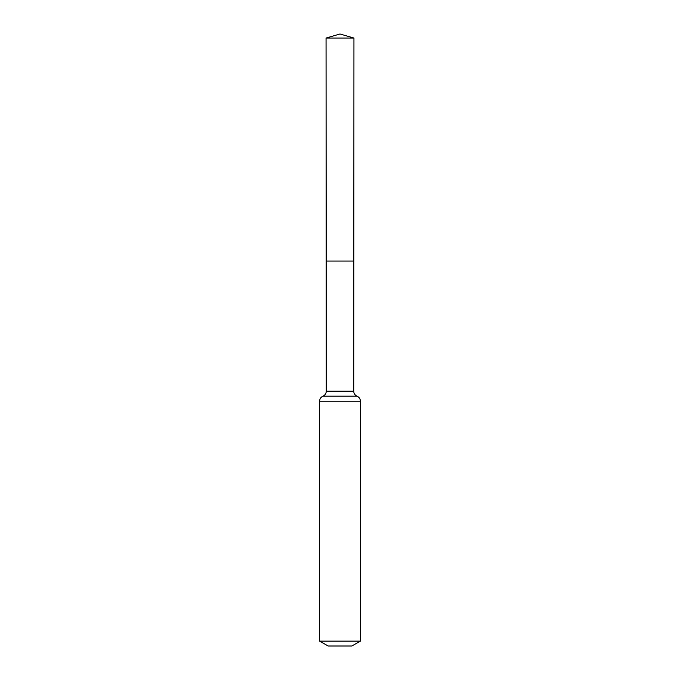 <?xml version="1.0" encoding="UTF-8"?>
<svg xmlns="http://www.w3.org/2000/svg" width="680" height="680" viewBox="0 0 680 680"><rect width="100%" height="100%" fill="white"/><g stroke="black" fill="none" stroke-linecap="round" stroke-linejoin="round"><path stroke-width="0.51" stroke-dasharray="3.4 2.55" d="M353.804 261.052L326.196 261.052L353.804 261.052M351.9 646L328.1 646M360.4 641.096L319.6 641.096M353.94 38.046L326.06 38.046M340 34L340 261.052M353.719 391.161L326.281 391.161M360.4 401.2L319.6 401.2M357.059 396.185L322.94 396.185"/><path stroke-width="1.02" d="M319.6 641.096L360.4 641.096L351.9 646L328.1 646L319.6 641.096L319.6 401.2C319.702 398.854 320.815 397.188 322.94 396.185C325.065 395.182 326.179 393.507 326.281 391.161L353.719 391.161L353.94 38.046L326.06 38.046L340 34L353.94 38.046M326.281 391.161L326.196 261.052L353.804 261.052L326.196 261.052L326.06 38.046M360.4 641.096L360.4 401.2C360.298 398.854 359.184 397.188 357.059 396.185C354.934 395.182 353.821 393.507 353.719 391.161M340 261.052L353.804 261.052L353.94 38.046L340 34M319.6 401.2L360.4 401.2M322.94 396.185L357.059 396.185"/></g></svg>
